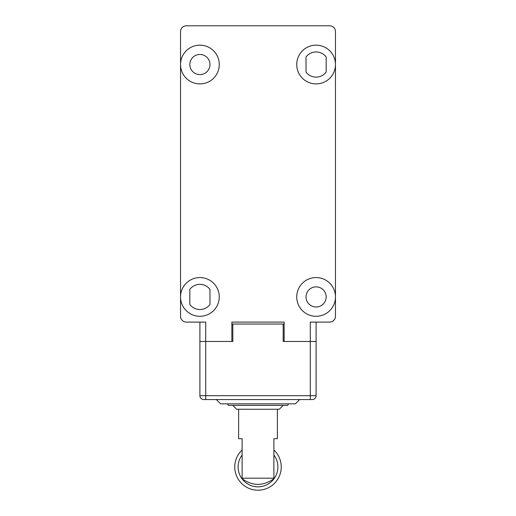 <?xml version="1.0" encoding="UTF-8"?>
<svg xmlns="http://www.w3.org/2000/svg" width="516" height="516" viewBox="0 0 516 516"><rect width="100%" height="100%" fill="white"/><g stroke="black" fill="none" stroke-linecap="round" stroke-linejoin="round"><path stroke-width="0.77" d="M238.631 409.252L238.631 438.684L242.12 438.684L242.12 478.19L273.88 478.19L273.88 438.684L277.369 438.684L277.369 409.252M242.12 478.19L242.12 478.745C252.711 486.227 263.302 486.227 273.88 478.745L273.88 478.19M220.622 403.828L295.378 403.828L299.635 399.565L216.365 399.565L220.622 403.828M227.472 403.828L228.362 405.376L287.638 405.376L288.528 403.828M232.826 405.376L236.696 409.252L279.304 409.252L283.174 405.376M284.142 324.042L231.858 324.042M232.826 324.042L232.826 341.469L205.71 341.469L205.71 399.565L203.775 399.565A3.876 3.876 0 0 1 199.898 395.695L199.898 341.469L205.71 341.469L199.898 341.469L199.898 322.1M205.71 399.565L312.225 399.565A3.876 3.876 0 0 0 316.102 395.695L316.102 341.469L283.174 341.469L283.174 324.042M203.775 399.565A3.876 3.876 0 0 1 199.898 395.695L316.102 395.695A3.876 3.876 0 0 1 312.225 399.565L310.29 399.565L310.29 341.469L284.142 341.469L284.142 322.1L231.858 322.1L231.858 341.469L205.71 341.469L205.71 322.1L186.347 322.1A5.811 5.811 0 0 1 180.535 316.295L180.535 31.611A5.811 5.811 0 0 1 186.347 25.8L329.653 25.8A5.811 5.811 0 0 1 335.465 31.611L335.465 316.295A5.811 5.811 0 0 1 329.653 322.1L310.29 322.1L310.29 341.469L316.102 341.469L316.102 322.1M273.88 449.991A23.239 23.239 0 0 1 258 490.2A23.239 23.239 0 0 1 242.12 449.991M273.88 454.989A19.885 19.885 0 0 1 258 486.846A19.885 19.885 0 0 1 242.12 454.989M316.102 45.169A19.369 19.369 0 0 1 335.465 64.532A19.369 19.369 0 0 1 316.102 83.902A19.369 19.369 0 0 1 296.732 64.532A19.369 19.369 0 0 1 316.102 45.169M316.102 77.123A12.59 12.59 0 0 0 326.17 72.085L326.17 56.979A12.59 12.59 0 0 0 306.027 56.979L306.027 72.085A12.59 12.59 0 0 0 316.102 77.123M199.898 45.169A19.369 19.369 0 0 1 219.268 64.532A19.369 19.369 0 0 1 199.898 83.902A19.369 19.369 0 0 1 180.535 64.532A19.369 19.369 0 0 1 199.898 45.169M199.898 54.464A10.068 10.068 0 0 0 189.83 64.532A10.068 10.068 0 0 0 199.898 74.601A10.068 10.068 0 0 0 209.973 64.532A10.068 10.068 0 0 0 199.898 54.464M209.973 289.373A12.59 12.59 0 0 0 189.83 289.373L189.83 304.479A12.59 12.59 0 0 0 209.973 304.479L209.973 289.373M199.898 277.563A19.369 19.369 0 0 1 219.268 296.926A19.369 19.369 0 0 1 199.898 316.295A19.369 19.369 0 0 1 180.535 296.926A19.369 19.369 0 0 1 199.898 277.563M316.102 277.563A19.369 19.369 0 0 1 335.465 296.926A19.369 19.369 0 0 1 316.102 316.295A19.369 19.369 0 0 1 296.732 296.926A19.369 19.369 0 0 1 316.102 277.563M316.102 286.857A10.068 10.068 0 0 0 306.027 296.926A10.068 10.068 0 0 0 316.102 306.994A10.068 10.068 0 0 0 326.17 296.926A10.068 10.068 0 0 0 316.102 286.857M312.225 399.565A3.876 3.876 0 0 0 316.102 395.695A3.876 3.876 0 0 1 312.225 399.565"/></g></svg>
